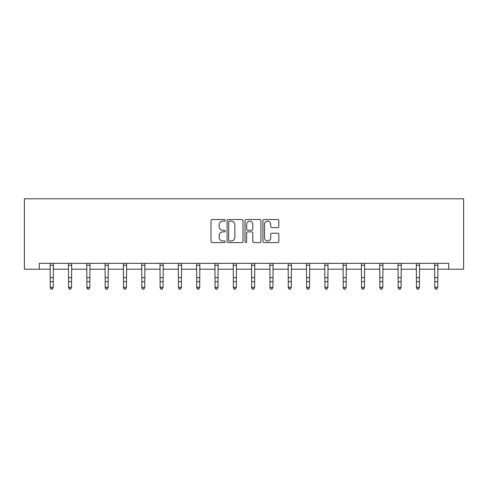 <?xml version="1.0" encoding="UTF-8"?>
<svg xmlns="http://www.w3.org/2000/svg" width="488" height="488" viewBox="0 0 488 488"><rect width="100%" height="100%" fill="white"/><g stroke="black" fill="none" stroke-linecap="round" stroke-linejoin="round"><path stroke-width="0.73" d="M225.224 220.344A0.805 0.805 0 0 0 224.413 219.539L212.176 219.539A1.153 1.153 0 0 0 211.023 220.692L211.023 241.426A1.153 1.153 0 0 0 212.176 242.579L224.413 242.579A0.805 0.805 0 0 0 225.224 241.774A0.805 0.805 0 0 0 224.413 240.968L222.833 240.968A3.684 3.684 0 0 1 219.142 237.278L219.142 235.551A3.684 3.684 0 0 1 222.833 231.867L224.413 231.867A0.805 0.805 0 0 0 225.224 231.056A0.805 0.805 0 0 0 224.413 230.251L222.833 230.251A3.684 3.684 0 0 1 219.142 226.566L219.142 224.834A3.684 3.684 0 0 1 222.833 221.149L224.413 221.149A0.805 0.805 0 0 0 225.224 220.344M277.672 227.658A1.153 1.153 0 0 0 278.819 226.505L278.819 220.692A1.153 1.153 0 0 0 277.672 219.539L264.075 219.539A1.153 1.153 0 0 0 262.922 220.692L262.922 241.426A1.153 1.153 0 0 0 264.075 242.579L277.672 242.579A1.153 1.153 0 0 0 278.819 241.426L278.819 234.399A1.153 1.153 0 0 0 277.672 233.246L271.853 233.246A1.153 1.153 0 0 0 270.7 234.399L270.7 237.882A3.08 3.08 0 0 1 267.619 240.968A3.08 3.08 0 0 1 264.533 237.882L264.533 224.23A3.08 3.08 0 0 1 267.619 221.149A3.08 3.08 0 0 1 270.7 224.23L270.7 226.505A1.153 1.153 0 0 0 271.853 227.658L277.672 227.658M39.308 269.205L39.308 263.337L448.692 263.337L448.692 269.205L463.6 269.205L463.6 198.781L24.4 198.781L24.4 269.205L50.282 269.205M242.994 220.692A1.153 1.153 0 0 0 241.841 219.539L228.244 219.539A1.153 1.153 0 0 0 227.091 220.692L227.091 241.426A1.153 1.153 0 0 0 228.244 242.579L241.841 242.579A1.153 1.153 0 0 0 242.994 241.426L242.994 220.692M246.159 219.539L259.756 219.539A1.153 1.153 0 0 1 260.909 220.692L260.909 241.426A1.153 1.153 0 0 1 259.756 242.579L253.937 242.579A1.153 1.153 0 0 1 252.784 241.426L252.784 233.014A1.153 1.153 0 0 0 251.631 231.867L247.776 231.867A1.153 1.153 0 0 0 246.623 233.014L246.623 241.774A0.805 0.805 0 0 1 245.812 242.579A0.805 0.805 0 0 1 245.006 241.774L245.006 220.692A1.153 1.153 0 0 1 246.159 219.539M53.216 269.205L68.588 269.205M71.522 269.205L86.901 269.205M89.835 269.205L105.207 269.205M108.141 269.205L123.519 269.205M126.453 269.205L141.831 269.205M144.765 269.205L160.137 269.205M163.071 269.205L178.449 269.205M181.383 269.205L196.756 269.205M199.696 269.205L215.068 269.205M218.002 269.205L233.38 269.205M236.314 269.205L251.686 269.205M254.62 269.205L269.998 269.205M272.932 269.205L288.304 269.205M291.244 269.205L306.616 269.205M309.551 269.205L324.929 269.205M327.863 269.205L343.235 269.205M346.169 269.205L361.547 269.205M364.481 269.205L379.859 269.205M382.793 269.205L398.165 269.205M401.099 269.205L416.477 269.205M419.412 269.205L434.784 269.205M437.718 269.205L448.692 269.205M229.512 221.149A0.805 0.805 0 0 0 228.707 221.955L228.707 240.157A0.805 0.805 0 0 0 229.512 240.968L231.184 240.968A3.684 3.684 0 0 0 234.868 237.278L234.868 224.834A3.684 3.684 0 0 0 231.184 221.149L229.512 221.149M252.784 224.291A3.08 3.08 0 0 0 249.704 221.21A3.08 3.08 0 0 0 246.623 224.291L246.623 229.098A1.153 1.153 0 0 0 247.776 230.251L251.631 230.251A1.153 1.153 0 0 0 252.784 229.098L252.784 224.291M50.13 263.337L50.282 287.273L53.216 287.273L52.332 289.219L51.161 288.957L52.332 289.219M52.332 288.957L53.216 287.273L53.363 263.337M51.161 289.219L50.282 287.926L50.282 287.273L51.161 288.957M68.442 263.337L68.588 287.273L71.522 287.273L70.644 289.219L69.473 288.957L70.644 289.219M70.644 288.957L71.522 287.273L71.675 263.337M69.473 289.219L68.588 287.926L68.588 287.273L69.473 288.957M86.748 263.337L86.901 287.273L89.835 287.273L88.956 289.219L87.779 288.957L88.956 289.219M88.956 288.957L89.835 287.273L89.981 263.337M87.779 289.219L86.901 287.926L86.901 287.273L87.779 288.957M105.06 263.337L105.207 287.273L108.141 287.273L107.262 289.219L106.091 288.957L107.262 289.219M107.262 288.957L108.141 287.273L108.293 263.337M106.091 289.219L105.207 287.926L105.207 287.273L106.091 288.957M123.373 263.337L123.519 287.273L126.453 287.273L125.575 289.219L124.397 288.957L125.575 289.219M125.575 288.957L126.453 287.273L126.599 263.337M124.397 289.219L123.519 287.926L123.519 287.273L124.397 288.957M141.679 263.337L141.831 287.273L144.765 287.273L143.881 289.219L142.709 288.957L143.881 289.219M143.881 288.957L144.765 287.273L144.912 263.337M142.709 289.219L141.831 287.926L141.831 287.273L142.709 288.957M159.991 263.337L160.137 287.273L163.071 287.273L162.193 289.219L161.022 288.957L162.193 289.219M162.193 288.957L163.071 287.273L163.224 263.337M161.022 289.219L160.137 287.926L160.137 287.273L161.022 288.957M178.297 263.337L178.449 287.273L181.383 287.273L180.505 289.219L179.328 288.957L180.505 289.219M180.505 288.957L181.383 287.273L181.53 263.337M179.328 289.219L178.449 287.926L178.449 287.273L179.328 288.957M196.609 263.337L196.756 287.273L199.696 287.273L198.811 289.219L197.64 288.957L198.811 289.219M198.811 288.957L199.696 287.273L199.842 263.337M197.64 289.219L196.756 287.926L196.756 287.273L197.64 288.957M214.921 263.337L215.068 287.273L218.002 287.273L217.123 289.219L215.946 288.957L217.123 289.219M217.123 288.957L218.002 287.273L218.154 263.337M215.946 289.219L215.068 287.926L215.068 287.273L215.946 288.957M233.227 263.337L233.38 287.273L236.314 287.273L235.429 289.219L234.258 288.957L235.429 289.219M235.429 288.957L236.314 287.273L236.46 263.337M234.258 289.219L233.38 287.926L233.38 287.273L234.258 288.957M251.54 263.337L251.686 287.273L254.62 287.273L253.742 289.219L252.571 288.957L253.742 289.219M253.742 288.957L254.62 287.273L254.773 263.337M252.571 289.219L251.686 287.926L251.686 287.273L252.571 288.957M269.846 263.337L269.998 287.273L272.932 287.273L272.054 289.219L270.877 288.957L272.054 289.219M272.054 288.957L272.932 287.273L273.079 263.337M270.877 289.219L269.998 287.926L269.998 287.273L270.877 288.957M288.158 263.337L288.304 287.273L291.244 287.273L290.36 289.219L289.189 288.957L290.36 289.219M290.36 288.957L291.244 287.273L291.391 263.337M289.189 289.219L288.304 287.926L288.304 287.273L289.189 288.957M306.47 263.337L306.616 287.273L309.551 287.273L308.672 289.219L307.495 288.957L308.672 289.219M308.672 288.957L309.551 287.273L309.703 263.337M307.495 289.219L306.616 287.926L306.616 287.273L307.495 288.957M324.776 263.337L324.929 287.273L327.863 287.273L326.978 289.219L325.807 288.957L326.978 289.219M326.978 288.957L327.863 287.273L328.009 263.337M325.807 289.219L324.929 287.926L324.929 287.273L325.807 288.957M343.088 263.337L343.235 287.273L346.169 287.273L345.29 289.219L344.119 288.957L345.29 289.219M345.29 288.957L346.169 287.273L346.321 263.337M344.119 289.219L343.235 287.926L343.235 287.273L344.119 288.957M361.401 263.337L361.547 287.273L364.481 287.273L363.603 289.219L362.425 288.957L363.603 289.219M363.603 288.957L364.481 287.273L364.627 263.337M362.425 289.219L361.547 287.926L361.547 287.273L362.425 288.957M379.707 263.337L379.859 287.273L382.793 287.273L381.909 289.219L380.738 288.957L381.909 289.219M381.909 288.957L382.793 287.273L382.94 263.337M380.738 289.219L379.859 287.926L379.859 287.273L380.738 288.957M398.019 263.337L398.165 287.273L401.099 287.273L400.221 289.219L399.044 288.957L400.221 289.219M400.221 288.957L401.099 287.273L401.252 263.337M399.044 289.219L398.165 287.926L398.165 287.273L399.044 288.957M416.325 263.337L416.477 287.273L419.412 287.273L418.527 289.219L417.356 288.957L418.527 289.219M418.527 288.957L419.412 287.273L419.558 263.337M417.356 289.219L416.477 287.926L416.477 287.273L417.356 288.957M434.637 263.337L434.784 287.273L437.718 287.273L436.839 289.219L435.668 288.957L436.839 289.219M436.839 288.957L437.718 287.273L437.87 263.337M435.668 289.219L434.784 287.926L434.784 287.273L435.668 288.957M53.357 263.355L50.142 263.355M53.216 277.654L50.282 277.654M53.216 281.68L50.282 281.68M53.216 265.265L50.282 265.265M71.663 263.355L68.448 263.355M71.522 277.654L68.588 277.654M71.522 281.68L68.588 281.68M71.522 265.265L68.588 265.265M89.975 263.355L86.76 263.355M89.835 277.654L86.901 277.654M89.835 281.68L86.901 281.68M89.835 265.265L86.901 265.265M108.281 263.355L105.072 263.355M108.141 277.654L105.207 277.654M108.141 281.68L105.207 281.68M108.141 265.265L105.207 265.265M126.593 263.355L123.379 263.355M126.453 277.654L123.519 277.654M126.453 281.68L123.519 281.68M126.453 265.265L123.519 265.265M144.906 263.355L141.691 263.355M144.765 277.654L141.831 277.654M144.765 281.68L141.831 281.68M144.765 265.265L141.831 265.265M163.212 263.355L159.997 263.355M163.071 277.654L160.137 277.654M163.071 281.68L160.137 281.68M163.071 265.265L160.137 265.265M181.524 263.355L178.309 263.355M181.383 277.654L178.449 277.654M181.383 281.68L178.449 281.68M181.383 265.265L178.449 265.265M199.83 263.355L196.621 263.355M199.696 277.654L196.756 277.654M199.696 281.68L196.756 281.68M199.696 265.265L196.756 265.265M218.142 263.355L214.927 263.355M218.002 277.654L215.068 277.654M218.002 281.68L215.068 281.68M218.002 265.265L215.068 265.265M236.454 263.355L233.24 263.355M236.314 277.654L233.38 277.654M236.314 281.68L233.38 281.68M236.314 265.265L233.38 265.265M254.76 263.355L251.546 263.355M254.62 277.654L251.686 277.654M254.62 281.68L251.686 281.68M254.62 265.265L251.686 265.265M273.073 263.355L269.858 263.355M272.932 277.654L269.998 277.654M272.932 281.68L269.998 281.68M272.932 265.265L269.998 265.265M291.379 263.355L288.17 263.355M291.244 277.654L288.304 277.654M291.244 281.68L288.304 281.68M291.244 265.265L288.304 265.265M309.691 263.355L306.476 263.355M309.551 277.654L306.616 277.654M309.551 281.68L306.616 281.68M309.551 265.265L306.616 265.265M328.003 263.355L324.788 263.355M327.863 277.654L324.929 277.654M327.863 281.68L324.929 281.68M327.863 265.265L324.929 265.265M346.309 263.355L343.095 263.355M346.169 277.654L343.235 277.654M346.169 281.68L343.235 281.68M346.169 265.265L343.235 265.265M364.621 263.355L361.407 263.355M364.481 277.654L361.547 277.654M364.481 281.68L361.547 281.68M364.481 265.265L361.547 265.265M382.928 263.355L379.719 263.355M382.793 277.654L379.859 277.654M382.793 281.68L379.859 281.68M382.793 265.265L379.859 265.265M401.24 263.355L398.025 263.355M401.099 277.654L398.165 277.654M401.099 281.68L398.165 281.68M401.099 265.265L398.165 265.265M419.552 263.355L416.337 263.355M419.412 277.654L416.477 277.654M419.412 281.68L416.477 281.68M419.412 265.265L416.477 265.265M437.858 263.355L434.643 263.355M437.718 277.654L434.784 277.654M437.718 281.68L434.784 281.68M437.718 265.265L434.784 265.265"/></g></svg>
